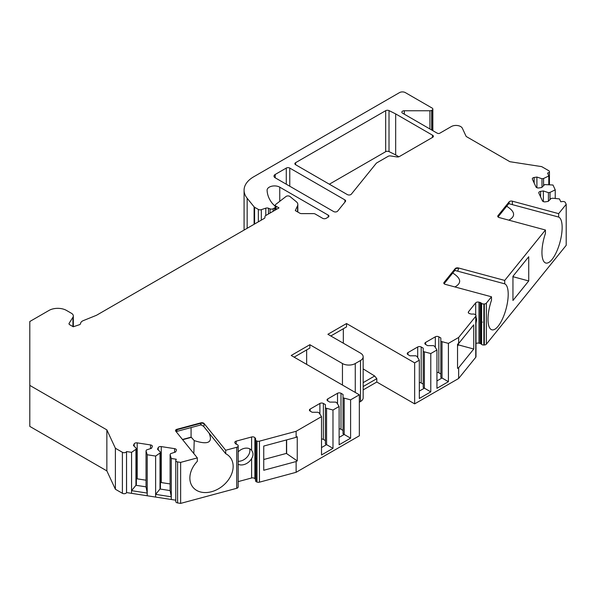 <?xml version="1.0" encoding="UTF-8"?>
<svg xmlns="http://www.w3.org/2000/svg" width="596" height="596" viewBox="0 0 596 596"><rect width="100%" height="100%" fill="white"/><g stroke="black" fill="none" stroke-linecap="round" stroke-linejoin="round"><path stroke-width="0.89" d="M513.432 275.687L512.947 277.431M249.702 448.833A9.879 7.308 -38.9 0 1 246.938 457.251A9.879 7.308 -38.9 0 1 238.177 461.297M182.465 439.483L191.078 437.166L191.078 427.57M286.46 439.945L286.46 453.392L263.745 459.509M306.649 349.926L306.649 364.38M343.326 343.199L343.326 328.746M72.936 326.586L72.936 317.258L69.158 323.248A2.473 1.423 180 0 0 69.009 323.732A2.473 1.423 180 0 0 69.732 324.738L73.256 326.772L79.335 324.745A2.473 1.423 0 0 0 80.564 323.568A6.586 3.799 0 0 1 83.373 320.588L96.321 315.351A2.473 1.423 0 0 0 96.649 315.195L264.237 218.434A2.473 1.423 180 0 0 264.967 217.428L264.967 216.594A2.473 1.423 0 0 1 265.689 215.581L278.995 207.9L276.06 206.209A2.473 1.423 180 0 1 275.337 205.203A2.473 1.423 180 0 1 275.814 204.361L286.229 196.33A2.473 1.423 0 0 1 289.999 196.524L296.354 201.761A8.232 4.753 0 0 1 297.836 204.488A8.232 4.753 0 0 1 297.56 205.717L295.296 210.589L299.81 213.197A2.473 1.423 180 0 0 301.561 213.614L313.489 213.614A2.473 1.423 180 0 1 315.232 214.031L322.66 218.322A2.473 1.423 180 0 0 326.154 218.322L328.195 217.145L328.195 215.126A2.473 1.423 180 0 1 328.918 216.139A2.473 1.423 180 0 1 328.195 217.145M458.451 343.631L458.451 344.905L473.745 349.018L473.745 324.82L458.652 343.512L457.542 344.153L457.542 368.358L458.652 367.717L458.652 378.475L414.652 403.872L376.806 382.029L376.806 378.661L363.158 386.543M528.726 280.947L512.947 300.488L512.947 276.291L528.726 256.742L528.726 280.947L513.432 276.827M540.594 196.889L540.594 191.376A2.473 1.423 0 0 0 538.762 192.754A2.473 1.423 0 0 0 538.851 193.126L542.42 200.807A2.473 1.423 0 0 0 545.444 201.82L548.208 201.388L551.129 198.468L552.723 198.222L559.435 198.908L560.769 201.783L562.363 201.537A2.473 1.423 0 0 1 565.388 202.551L566.2 204.301L566.2 245.314L486.358 344.168A2.473 1.423 180 0 1 484.332 344.987L483.863 345.01A2.473 1.423 180 0 1 481.62 344.406L481.62 303.394A2.473 1.423 0 0 0 483.863 303.997L483.863 345.01M475.697 315.008L475.697 302.857A2.473 1.423 180 0 1 478.975 302.172L480.1 302.47A2.473 1.423 180 0 1 481.076 302.947L481.076 343.959L481.62 344.406M481.076 343.959A2.473 1.423 0 0 0 480.1 343.482L480.1 302.47M478.975 302.172L478.975 343.184L480.1 343.482M478.975 343.184A2.473 1.423 0 0 0 475.988 343.594M475.757 357.295L475.757 316.282A2.473 1.423 0 0 0 475.988 315.679L475.988 356.691A2.473 1.423 180 0 1 475.757 357.295L458.652 378.475M363.158 389.903L376.806 382.029M363.158 356.81L363.158 397.823A9.059 5.23 180 0 1 360.505 401.525L360.505 360.513A9.059 5.23 0 0 0 363.158 356.81A9.059 5.23 0 0 0 360.505 353.115L327.897 334.289L346.529 323.539L414.652 362.867L414.652 403.872M359.343 402.196L360.505 401.525M296.13 472.3L359.343 435.81L359.343 394.798L350.597 399.849L350.597 438.172L339.124 444.787L339.124 406.472L332.978 410.018L332.978 448.341L321.512 454.964L321.512 416.641L296.13 431.295L296.13 437.345L263.745 446.061L263.745 470.266L296.13 461.542L296.13 472.3L259.446 482.179A2.473 1.423 180 0 1 256.98 482.052L256.593 481.896A2.473 1.423 180 0 1 255.542 480.726A2.473 1.423 180 0 1 255.55 480.607L255.55 439.841M255.542 479.527A2.473 1.423 0 0 0 255.408 479.333L255.408 438.321A2.473 1.423 180 0 1 255.639 438.924A2.473 1.423 180 0 1 255.632 439.051L255.55 439.595A2.473 1.423 0 0 0 255.542 439.721A2.473 1.423 0 0 0 256.593 440.891L256.593 481.896M174.591 452.334L174.591 448.654A2.473 1.423 180 0 1 176.416 450.032A2.473 1.423 180 0 1 176.334 450.405L175.596 451.999L170.53 453.683L170.106 454.606L171.29 458.48L176.274 459.248L175.85 460.172A2.473 1.423 0 0 0 175.768 460.537A2.473 1.423 0 0 0 177.593 461.915L180.633 462.384L197.328 457.892L175.753 431.176A2.473 1.423 180 0 1 175.522 430.573A2.473 1.423 180 0 1 176.952 429.284L200.83 422.855A2.473 1.423 180 0 1 204.115 423.547L225.69 450.256L236.709 447.291A2.473 1.423 0 0 0 238.124 446.121L238.169 445.845A2.473 1.423 0 0 0 238.177 445.726A2.473 1.423 0 0 0 237.126 444.556L236.344 444.243A2.473 1.423 180 0 1 235.524 443.677L235.003 443.029A2.473 1.423 180 0 1 234.772 442.426A2.473 1.423 180 0 1 236.195 441.137L251.601 436.987A2.473 1.423 180 0 1 254.887 437.673L254.887 478.685L255.408 479.333M254.887 478.685A2.473 1.423 0 0 0 251.601 477.992L251.601 458.577A9.879 7.308 -38.9 0 1 238.177 464.284M238.177 481.613L251.601 477.992M238.169 486.612A2.473 1.423 180 0 1 238.177 486.731A2.473 1.423 180 0 1 238.169 486.858L238.169 445.845M238.124 446.121L238.169 486.858M238.124 487.133A2.473 1.423 180 0 1 236.709 488.303L236.709 447.291M177.593 461.915L177.593 502.927L180.633 503.397L236.709 488.303M177.593 502.927A2.473 1.423 180 0 1 175.768 501.549L175.768 460.537M72.936 317.258A6.586 3.799 0 0 0 73.33 315.954A6.586 3.799 0 0 0 71.401 313.265L66.484 310.427A12.352 7.13 0 0 0 49.014 310.427L29.8 321.52L29.8 385.388L106.863 429.88L115.386 448.244L122.396 452.29A2.473 1.423 0 0 0 126.523 451.649L126.568 492.572L175.768 500.186M126.568 492.572L126.523 492.661A2.473 1.423 180 0 1 122.396 493.302L122.396 452.29M115.386 448.244L115.386 489.256L122.396 493.302M115.386 489.256L106.863 470.892L29.8 426.393L29.8 385.388M398.88 156.778L395.67 154.923L395.67 113.91A411.694 237.692 180 0 0 389.009 110.603L389.009 151.607A411.694 237.692 180 0 1 395.67 154.923M389.009 151.607A2.473 1.423 0 0 0 385.672 151.689L385.672 110.685A2.473 1.423 180 0 1 389.009 110.603M329.357 184.201L385.672 151.689M254.105 224.29L254.105 206.857L247.161 198.259A32.936 19.012 0 0 1 244.077 190.221A32.936 19.012 0 0 1 253.725 176.774L399.514 92.603A4.12 2.377 0 0 1 405.34 92.603L432.122 108.07A2.473 1.423 0 0 1 432.845 109.075A2.473 1.423 0 0 1 432.122 110.081L431.675 110.334A2.473 1.423 0 0 1 429.932 110.759L404.312 110.759A2.473 1.423 0 0 0 401.846 112.182A2.473 1.423 0 0 0 402.568 113.188L436.548 132.811A411.694 237.692 0 0 0 437.494 133.288A1.646 0.954 0 0 0 439.744 133.243L451.328 126.553A6.586 3.799 0 0 1 462.354 128.259L465.99 136.089A2.473 1.423 0 0 0 466.623 136.73L509.893 161.71L541.704 166.634L548.715 170.679A2.473 1.423 0 0 1 549.438 171.685L549.438 184.648M432.793 137.251L432.793 135.374A411.694 237.692 180 0 0 432.473 135.165L432.473 137.445M407.955 354.627A2.473 1.423 180 0 1 407.232 353.622A2.473 1.423 180 0 1 407.955 352.608L407.955 354.627L409.981 355.797L415.829 355.797L416.991 356.468L419.323 360.17L414.652 362.867M417.699 357.6L417.699 346.984L407.955 352.608M417.699 346.984A2.473 1.423 180 0 1 421.193 346.984L423.22 348.153L423.22 351.528L430.789 353.547L430.789 391.87L419.323 398.486L419.323 360.17M425.574 344.458A2.473 1.423 180 0 1 424.851 343.452A2.473 1.423 180 0 1 425.574 342.439L425.574 344.458L427.6 345.628L433.448 345.628L434.611 346.298L436.942 349.994L430.789 353.547M435.318 347.423L435.318 336.815L425.574 342.439M435.318 336.815A2.473 1.423 180 0 1 438.812 336.815L440.839 337.984L440.839 341.359L448.408 343.378L448.408 381.693L436.942 388.316L436.942 349.994M475.757 316.282L458.652 337.463L448.408 343.378M475.988 315.679A2.473 1.423 0 0 0 475.541 314.859L475.265 314.636A2.473 1.423 0 0 0 473.03 314.032L472.084 314.085A2.473 1.423 180 0 1 470.825 313.95L469.708 313.652A2.473 1.423 180 0 1 468.277 312.356A2.473 1.423 180 0 1 468.508 311.76L468.508 312.96M475.697 302.857L468.508 311.76M481.076 302.947L481.62 303.394M484.332 344.987L484.332 303.975L483.863 303.997M484.332 303.975A2.473 1.423 0 0 0 486.358 303.155L486.358 344.168M491.499 296.793L445.227 284.337A2.473 1.423 180 0 1 443.804 283.048A2.473 1.423 180 0 1 444.035 282.444L455.173 268.654A2.473 1.423 180 0 1 458.451 267.969L458.451 268.416A6.586 4.872 38.9 0 1 457.46 271.12L504.723 283.845A23.877 8.24 -74.9 0 1 505.9 309.503A23.877 8.24 -74.9 0 1 491.901 329.819A23.877 8.24 -74.9 0 1 491.499 300.22L491.499 296.793L486.358 303.155M458.451 267.969L504.723 280.425L545.437 230.011L499.165 217.555A2.473 1.423 180 0 1 497.742 216.266A2.473 1.423 180 0 1 497.973 215.663L497.973 216.87M566.2 204.301L558.653 213.644L558.653 217.063L509.103 203.765L509.103 201.873L497.973 215.663M509.103 201.873A2.473 1.423 180 0 1 512.389 201.187L512.389 204.607M558.653 213.644L512.389 201.187M540.594 191.376L543.366 190.951L548.424 192.635L550.019 192.389L555.234 189.863L552.984 185.013L544.684 184.574L541.764 187.494L538.993 187.926A2.473 1.423 0 0 1 535.968 186.913L532.399 179.225A2.473 1.423 0 0 1 532.317 178.86A2.473 1.423 0 0 1 534.15 177.481L536.914 177.057L541.98 178.74L543.567 178.495L548.789 175.969L547.605 173.064A2.473 1.423 0 0 0 549.438 171.685M254.105 206.857A2.473 1.423 0 0 0 254.596 207.266L258.351 209.427A2.473 1.423 0 0 0 261.331 209.658L261.331 220.118M265.801 215.521L265.801 208.168L261.331 209.658M265.801 208.168A2.473 1.423 180 0 1 268.453 208.235L268.453 213.986M328.195 215.126L279.755 187.166A7.413 4.276 0 0 0 271.679 186.235A7.413 4.276 0 0 0 267.105 190.191A7.413 4.276 0 0 0 267.105 190.28A57.641 33.279 0 0 0 272.402 203.512L275.039 206.149A2.473 1.423 0 0 1 275.367 206.864A2.473 1.423 0 0 1 274.644 207.87L273.191 208.712A2.473 1.423 0 0 1 270.025 208.868L268.453 208.235M126.568 451.559L131.56 452.334L131.56 490.657L135.94 485.286L146.035 486.85L147.219 493.078L131.56 490.657L131.56 493.346M134.182 446.218L134.182 443.878L133.437 445.48L136.365 448.401L135.94 449.317L131.56 452.334M134.182 443.878A2.473 1.423 180 0 1 137.207 442.873L137.207 478.841A2.473 1.423 0 0 0 136.365 478.797M150.52 448.609L150.52 444.929L137.207 442.873M150.52 444.929A2.473 1.423 180 0 1 152.352 446.307A2.473 1.423 180 0 1 152.271 446.68L151.526 448.274L146.467 449.965L146.035 450.881L147.219 454.755L155.623 456.059L155.623 494.375L160.004 489.011L170.106 490.575L171.29 496.803L155.623 494.375L155.623 497.064M158.245 449.943L158.245 447.603L157.508 449.198L160.428 452.126L160.004 453.042L155.623 456.059M158.245 447.603A2.473 1.423 180 0 1 161.27 446.598L161.27 482.566A2.473 1.423 0 0 0 160.428 482.522M174.591 448.654L161.27 446.598M254.887 437.673L255.408 438.321M256.98 482.052L256.98 441.047L256.593 440.891M256.98 441.047A2.473 1.423 0 0 0 259.446 441.167L296.13 431.295M310.144 411.098A2.473 1.423 180 0 1 309.421 410.093A2.473 1.423 180 0 1 310.144 409.087L310.144 411.098L312.17 412.268L318.011 412.268L319.18 412.946L321.512 416.641M319.888 414.071L319.888 403.455L310.144 409.087M319.888 403.455A2.473 1.423 180 0 1 323.382 403.455L325.409 404.624L325.409 407.999L332.978 410.018M327.763 400.929A2.473 1.423 180 0 1 327.04 399.923A2.473 1.423 180 0 1 327.763 398.91L327.763 400.929L329.789 402.099L335.63 402.099L336.8 402.769L339.124 406.472M337.507 403.902L337.507 393.285L327.763 398.91M337.507 393.285A2.473 1.423 180 0 1 341.001 393.285L343.028 394.455L343.028 397.83L350.597 399.849M342.454 385.053L342.454 363.538L309.853 344.712L291.22 355.469L359.343 394.798M342.454 363.538A9.059 5.23 0 0 0 355.268 363.538L360.505 360.513M432.473 135.165L395.67 113.91M432.793 135.374A2.473 1.423 180 0 1 433.404 136.313A2.473 1.423 180 0 1 432.681 137.318L399.357 156.562A2.473 1.423 180 0 1 396.973 156.934L390.544 155.936A2.473 1.423 180 0 0 388.16 156.308L376.761 162.887A2.473 1.423 180 0 0 376.27 163.289L351.32 194.177A2.473 1.423 180 0 1 347.334 194.587L295.586 164.705A2.473 1.423 180 0 1 294.864 163.699A2.473 1.423 180 0 1 295.586 162.693L385.672 110.685M344.905 202.126L344.905 199.906L289.768 168.072L289.768 186.22M344.905 199.906A2.473 1.423 180 0 1 345.628 200.912A2.473 1.423 180 0 1 345.397 201.515L337.619 211.14A2.473 1.423 180 0 1 333.633 211.55L275.21 177.817A4.12 2.377 180 0 1 274.004 176.133A4.12 2.377 180 0 1 275.21 174.457L286.274 168.072A2.473 1.423 180 0 1 289.768 168.072M558.653 217.063A23.877 8.24 -74.9 0 1 559.838 242.721A23.877 8.24 -74.9 0 1 545.839 263.037A23.877 8.24 -74.9 0 1 545.437 233.438L545.437 230.011M504.723 283.845L504.723 280.425M457.542 346.03L458.451 344.905M330.81 335.973L346.529 326.899L346.529 323.539M294.133 357.153L309.853 348.071L309.853 344.712M238.177 451.872A9.879 7.308 -38.9 0 1 251.587 450.33A9.879 7.308 -38.9 0 1 251.601 450.353C253.464 452.893 253.464 455.635 251.601 458.577M106.863 429.88L106.863 470.892M135.94 449.317L135.94 485.286L136.365 484.369L136.365 448.401M146.035 480.205L137.207 478.841M146.035 450.881L146.035 486.85M147.219 454.755L147.219 495.768M160.004 453.042L160.004 489.011L160.428 488.094L160.428 452.126M170.106 483.93L161.27 482.566M170.106 454.606L170.106 490.575M171.29 458.48L171.29 499.493M180.633 462.384L180.633 503.397M197.328 457.892L197.328 461.311A23.877 17.671 -38.9 0 0 192.933 487.23A23.877 17.671 -38.9 0 0 222.613 485.971A23.877 17.671 -38.9 0 0 230.086 457.221A23.877 17.671 -38.9 0 0 225.69 453.683L225.69 450.256M323.382 403.455L323.382 439.423L325.409 440.593M325.409 407.999L325.409 443.968L332.978 448.341M326.571 408.677L326.571 444.646L321.512 447.566M341.001 393.285L341.001 429.254L343.028 430.424M343.028 397.83L343.028 433.799L350.597 438.172M344.19 398.5L344.19 434.469L339.124 437.397M296.13 461.542L297.24 460.909L297.24 436.704L296.13 437.345M363.158 368.894L374.66 376.001L376.806 378.661M421.193 346.984L421.193 382.952L423.22 384.122M423.22 351.528L423.22 387.497L430.789 391.87M424.389 352.199L424.389 388.167L419.323 391.095M438.812 336.815L438.812 372.783L440.839 373.953M440.839 341.359L440.839 377.328L448.408 381.693M442.008 342.03L442.008 377.998L436.942 380.918M458.652 337.463L458.652 343.512M458.652 367.717L473.745 349.018M255.773 458.585C255.818 456.901 255.818 456.901 255.773 458.585M323.382 439.423A2.473 1.423 0 0 0 321.512 439.006M341.001 429.254A2.473 1.423 0 0 0 339.124 428.837M421.193 382.952A2.473 1.423 0 0 0 419.323 382.535M438.812 372.783A2.473 1.423 0 0 0 436.942 372.366M475.988 316.841L476.658 319.672L475.988 323.285M482.604 322.131C482.626 320.439 482.626 320.439 482.604 322.131M297.24 460.909L286.639 453.608L286.639 439.9M209.092 433.128C213.055 442.567 208.093 445.056 194.214 440.6L191.353 437.352L182.637 439.699M194.214 440.6L193.834 453.556M225.69 453.683L203.646 426.393L200.666 424.538A4.12 1.423 -105.1 0 0 200.83 423.302L200.83 422.855M176.952 429.284L176.952 429.731A4.12 1.423 74.9 0 1 176.781 430.968L176.021 431.504M457.46 271.12L454.808 270.45A4.12 3.047 -141.1 0 0 455.173 269.101L455.173 268.654M455.389 270.532L454.808 270.45L444.109 283.733M452.751 273.028C461.162 278.392 461.893 283.033 454.934 286.952M363.158 382.647L374.66 376.001M548.789 184.581L548.789 175.969M555.234 198.475L555.234 189.863M543.567 185.691L543.567 178.495M541.98 187.278L541.98 178.74M536.914 187.703L536.914 177.057M550.019 199.585L550.019 192.389M548.424 201.172L548.424 192.635M543.366 201.597L543.366 190.951M509.103 203.765A23.877 8.24 105.1 0 0 507.77 203.981L499.314 214.448A23.877 8.24 105.1 0 0 498.167 217.063M506.689 206.246C515.1 211.61 515.831 216.251 508.872 220.17M404.312 110.759L404.312 114.201M444.035 282.444L455.173 269.101A2.473 1.423 0 0 1 458.451 268.416M236.195 441.137L236.195 444.176M251.601 450.353L251.601 436.987M258.351 221.839L258.351 209.427M276.06 206.209L276.06 209.591M69.158 323.248L69.158 324.217M126.523 451.649L126.523 492.661M259.446 441.167L259.446 482.179M355.268 363.538L355.268 392.444M247.161 198.259L247.161 228.298M254.596 207.266L254.596 223.999M270.025 208.868L270.025 213.077M273.191 208.712L273.191 211.252M274.644 207.87L274.644 210.41M279.755 187.166L279.755 201.105M175.559 430.804A2.473 1.423 180 0 1 176.952 429.731L200.83 423.302A2.473 1.423 -0 0 1 204.115 423.994A6.586 2.272 74.9 0 1 203.646 426.393M204.115 423.547L204.115 423.994M443.834 283.271A2.473 1.423 180 0 1 444.035 282.891A4.12 3.047 38.9 0 1 443.96 283.547M429.932 110.759L429.932 128.989M431.675 110.334L431.675 129.995M432.122 110.081L432.122 130.256M534.15 182.994L534.15 177.481M295.586 162.693L295.586 164.705M286.274 184.201L286.274 168.072M275.21 174.457L275.21 177.817M297.56 205.717L297.56 211.9M275.367 206.864L275.367 209.993M244.077 190.221L244.077 230.078M73.33 326.75L73.33 315.954M238.177 486.731L238.177 445.726M255.542 480.726L255.542 439.721M176.096 431.601L201.478 424.769M432.845 109.075L432.845 130.673M498.398 216.512L508.679 203.78M275.337 205.203L275.337 206.633M297.836 204.488L297.836 212.057"/></g></svg>
